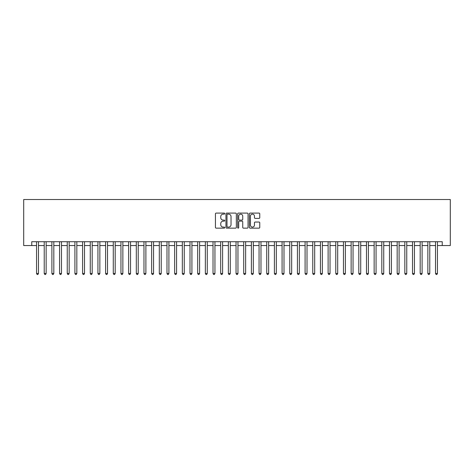 <?xml version="1.0" encoding="UTF-8"?>
<svg xmlns="http://www.w3.org/2000/svg" width="474" height="474" viewBox="0 0 474 474"><rect width="100%" height="100%" fill="white"/><g stroke="black" fill="none" stroke-linecap="round" stroke-linejoin="round"><path stroke-width="0.71" d="M224.723 213.614A0.527 0.527 0 0 0 224.196 213.087L216.197 213.087A0.752 0.752 0 0 0 215.439 213.839L215.439 227.396A0.752 0.752 0 0 0 216.197 228.148L224.196 228.148A0.527 0.527 0 0 0 224.723 227.621A0.527 0.527 0 0 0 224.196 227.093L223.159 227.093A2.411 2.411 0 0 1 220.754 224.688L220.754 223.556A2.411 2.411 0 0 1 223.159 221.145L224.196 221.145A0.527 0.527 0 0 0 224.723 220.617A0.527 0.527 0 0 0 224.196 220.09L223.159 220.09A2.411 2.411 0 0 1 220.754 217.684L220.754 216.553A2.411 2.411 0 0 1 223.159 214.141L224.196 214.141A0.527 0.527 0 0 0 224.723 213.614M259.011 218.396A0.752 0.752 0 0 0 259.764 217.643L259.764 213.839A0.752 0.752 0 0 0 259.011 213.087L250.124 213.087A0.752 0.752 0 0 0 249.371 213.839L249.371 227.396A0.752 0.752 0 0 0 250.124 228.148L259.011 228.148A0.752 0.752 0 0 0 259.764 227.396L259.764 222.804A0.752 0.752 0 0 0 259.011 222.051L255.208 222.051A0.752 0.752 0 0 0 254.455 222.804L254.455 225.079A2.014 2.014 0 0 1 252.441 227.093A2.014 2.014 0 0 1 250.426 225.079L250.426 216.156A2.014 2.014 0 0 1 252.441 214.141A2.014 2.014 0 0 1 254.455 216.156L254.455 217.643A0.752 0.752 0 0 0 255.208 218.396L259.011 218.396M31.758 245.556L31.758 241.716L442.242 241.716L442.242 245.556L450.3 245.556L450.3 199.518L23.7 199.518L23.7 245.556L36.551 245.556M236.342 213.839A0.752 0.752 0 0 0 235.59 213.087L226.702 213.087A0.752 0.752 0 0 0 225.95 213.839L225.95 227.396A0.752 0.752 0 0 0 226.702 228.148L235.59 228.148A0.752 0.752 0 0 0 236.342 227.396L236.342 213.839M238.41 213.087L247.298 213.087A0.752 0.752 0 0 1 248.05 213.839L248.05 227.396A0.752 0.752 0 0 1 247.298 228.148L243.494 228.148A0.752 0.752 0 0 1 242.741 227.396L242.741 221.897A0.752 0.752 0 0 0 241.989 221.145L239.465 221.145A0.752 0.752 0 0 0 238.712 221.897L238.712 227.621A0.527 0.527 0 0 1 238.185 228.148A0.527 0.527 0 0 1 237.658 227.621L237.658 213.839A0.752 0.752 0 0 1 238.41 213.087M38.471 245.556L44.224 245.556M46.144 245.556L51.897 245.556M53.817 245.556L59.57 245.556M61.49 245.556L67.243 245.556M69.163 245.556L74.916 245.556M76.835 245.556L82.589 245.556M84.508 245.556L90.261 245.556M92.181 245.556L97.934 245.556M99.854 245.556L105.607 245.556M107.521 245.556L113.28 245.556M115.194 245.556L120.953 245.556M122.867 245.556L128.626 245.556M130.54 245.556L136.299 245.556M138.212 245.556L143.972 245.556M145.885 245.556L151.644 245.556M153.558 245.556L159.311 245.556M161.231 245.556L166.984 245.556M168.904 245.556L174.657 245.556M176.577 245.556L182.33 245.556M184.25 245.556L190.003 245.556M191.923 245.556L197.676 245.556M199.595 245.556L205.349 245.556M207.268 245.556L213.022 245.556M214.941 245.556L220.694 245.556M222.614 245.556L228.367 245.556M230.287 245.556L236.04 245.556M237.96 245.556L243.713 245.556M245.633 245.556L251.386 245.556M253.306 245.556L259.059 245.556M260.978 245.556L266.732 245.556M268.651 245.556L274.405 245.556M276.324 245.556L282.077 245.556M283.997 245.556L289.75 245.556M291.67 245.556L297.423 245.556M299.343 245.556L305.096 245.556M307.016 245.556L312.769 245.556M314.689 245.556L320.442 245.556M322.356 245.556L328.115 245.556M330.028 245.556L335.788 245.556M337.701 245.556L343.46 245.556M345.374 245.556L351.133 245.556M353.047 245.556L358.806 245.556M360.72 245.556L366.479 245.556M368.393 245.556L374.146 245.556M376.066 245.556L381.819 245.556M383.739 245.556L389.492 245.556M391.411 245.556L397.165 245.556M399.084 245.556L404.837 245.556M406.757 245.556L412.51 245.556M414.43 245.556L420.183 245.556M422.103 245.556L427.856 245.556M429.776 245.556L435.529 245.556M437.449 245.556L442.242 245.556M227.532 214.141A0.527 0.527 0 0 0 227.005 214.669L227.005 226.566A0.527 0.527 0 0 0 227.532 227.093L228.622 227.093A2.411 2.411 0 0 0 231.034 224.688L231.034 216.553A2.411 2.411 0 0 0 228.622 214.141L227.532 214.141M242.741 216.191A2.014 2.014 0 0 0 240.727 214.177A2.014 2.014 0 0 0 238.712 216.191L238.712 219.338A0.752 0.752 0 0 0 239.465 220.09L241.989 220.09A0.752 0.752 0 0 0 242.741 219.338L242.741 216.191M38.471 241.716L38.471 273.486L36.551 273.486L36.551 241.716M38.471 273.486L37.896 274.482L37.126 274.482L36.551 273.486M46.144 241.716L46.144 273.486L44.224 273.486L44.224 241.716M46.144 273.486L45.569 274.482L44.799 274.482L44.224 273.486M53.817 241.716L53.817 273.486L51.897 273.486L51.897 241.716M53.817 273.486L53.242 274.482L52.472 274.482L51.897 273.486M61.49 241.716L61.49 273.486L59.57 273.486L59.57 241.716M61.49 273.486L60.915 274.482L60.145 274.482L59.57 273.486M69.163 241.716L69.163 273.486L67.243 273.486L67.243 241.716M69.163 273.486L68.588 274.482L67.818 274.482L67.243 273.486M76.835 241.716L76.835 273.486L74.916 273.486L74.916 241.716M76.835 273.486L76.261 274.482L75.49 274.482L74.916 273.486M84.508 241.716L84.508 273.486L82.589 273.486L82.589 241.716M84.508 273.486L83.928 274.482L83.163 274.482L82.589 273.486M92.181 241.716L92.181 273.486L90.261 273.486L90.261 241.716M92.181 273.486L91.6 274.482L90.836 274.482L90.261 273.486M99.854 241.716L99.854 273.486L97.934 273.486L97.934 241.716M99.854 273.486L99.273 274.482L98.509 274.482L97.934 273.486M107.521 241.716L107.521 273.486L105.607 273.486L105.607 241.716M107.521 273.486L106.946 274.482L106.182 274.482L105.607 273.486M115.194 241.716L115.194 273.486L113.28 273.486L113.28 241.716M115.194 273.486L114.619 274.482L113.855 274.482L113.28 273.486M122.867 241.716L122.867 273.486L120.953 273.486L120.953 241.716M122.867 273.486L122.292 274.482L121.528 274.482L120.953 273.486M130.54 241.716L130.54 273.486L128.626 273.486L128.626 241.716M130.54 273.486L129.965 274.482L129.201 274.482L128.626 273.486M138.212 241.716L138.212 273.486L136.299 273.486L136.299 241.716M138.212 273.486L137.638 274.482L136.873 274.482L136.299 273.486M145.885 241.716L145.885 273.486L143.972 273.486L143.972 241.716M145.885 273.486L145.311 274.482L144.546 274.482L143.972 273.486M153.558 241.716L153.558 273.486L151.644 273.486L151.644 241.716M153.558 273.486L152.983 274.482L152.219 274.482L151.644 273.486M161.231 241.716L161.231 273.486L159.311 273.486L159.311 241.716M161.231 273.486L160.656 274.482L159.892 274.482L159.311 273.486M168.904 241.716L168.904 273.486L166.984 273.486L166.984 241.716M168.904 273.486L168.329 274.482L167.565 274.482L166.984 273.486M176.577 241.716L176.577 273.486L174.657 273.486L174.657 241.716M176.577 273.486L176.002 274.482L175.238 274.482L174.657 273.486M184.25 241.716L184.25 273.486L182.33 273.486L182.33 241.716M184.25 273.486L183.675 274.482L182.911 274.482L182.33 273.486M191.923 241.716L191.923 273.486L190.003 273.486L190.003 241.716M191.923 273.486L191.348 274.482L190.578 274.482L190.003 273.486M199.595 241.716L199.595 273.486L197.676 273.486L197.676 241.716M199.595 273.486L199.021 274.482L198.251 274.482L197.676 273.486M207.268 241.716L207.268 273.486L205.349 273.486L205.349 241.716M207.268 273.486L206.694 274.482L205.923 274.482L205.349 273.486M214.941 241.716L214.941 273.486L213.022 273.486L213.022 241.716M214.941 273.486L214.367 274.482L213.596 274.482L213.022 273.486M222.614 241.716L222.614 273.486L220.694 273.486L220.694 241.716M222.614 273.486L222.039 274.482L221.269 274.482L220.694 273.486M230.287 241.716L230.287 273.486L228.367 273.486L228.367 241.716M230.287 273.486L229.712 274.482L228.942 274.482L228.367 273.486M237.96 241.716L237.96 273.486L236.04 273.486L236.04 241.716M237.96 273.486L237.385 274.482L236.615 274.482L236.04 273.486M245.633 241.716L245.633 273.486L243.713 273.486L243.713 241.716M245.633 273.486L245.058 274.482L244.288 274.482L243.713 273.486M253.306 241.716L253.306 273.486L251.386 273.486L251.386 241.716M253.306 273.486L252.731 274.482L251.961 274.482L251.386 273.486M260.978 241.716L260.978 273.486L259.059 273.486L259.059 241.716M260.978 273.486L260.404 274.482L259.634 274.482L259.059 273.486M268.651 241.716L268.651 273.486L266.732 273.486L266.732 241.716M268.651 273.486L268.077 274.482L267.306 274.482L266.732 273.486M276.324 241.716L276.324 273.486L274.405 273.486L274.405 241.716M276.324 273.486L275.75 274.482L274.979 274.482L274.405 273.486M283.997 241.716L283.997 273.486L282.077 273.486L282.077 241.716M283.997 273.486L283.422 274.482L282.652 274.482L282.077 273.486M291.67 241.716L291.67 273.486L289.75 273.486L289.75 241.716M291.67 273.486L291.089 274.482L290.325 274.482L289.75 273.486M299.343 241.716L299.343 273.486L297.423 273.486L297.423 241.716M299.343 273.486L298.762 274.482L297.998 274.482L297.423 273.486M307.016 241.716L307.016 273.486L305.096 273.486L305.096 241.716M307.016 273.486L306.435 274.482L305.671 274.482L305.096 273.486M314.689 241.716L314.689 273.486L312.769 273.486L312.769 241.716M314.689 273.486L314.108 274.482L313.344 274.482L312.769 273.486M322.356 241.716L322.356 273.486L320.442 273.486L320.442 241.716M322.356 273.486L321.781 274.482L321.017 274.482L320.442 273.486M330.028 241.716L330.028 273.486L328.115 273.486L328.115 241.716M330.028 273.486L329.454 274.482L328.689 274.482L328.115 273.486M337.701 241.716L337.701 273.486L335.788 273.486L335.788 241.716M337.701 273.486L337.127 274.482L336.362 274.482L335.788 273.486M345.374 241.716L345.374 273.486L343.46 273.486L343.46 241.716M345.374 273.486L344.799 274.482L344.035 274.482L343.46 273.486M353.047 241.716L353.047 273.486L351.133 273.486L351.133 241.716M353.047 273.486L352.472 274.482L351.708 274.482L351.133 273.486M360.72 241.716L360.72 273.486L358.806 273.486L358.806 241.716M360.72 273.486L360.145 274.482L359.381 274.482L358.806 273.486M368.393 241.716L368.393 273.486L366.479 273.486L366.479 241.716M368.393 273.486L367.818 274.482L367.054 274.482L366.479 273.486M376.066 241.716L376.066 273.486L374.146 273.486L374.146 241.716M376.066 273.486L375.491 274.482L374.727 274.482L374.146 273.486M383.739 241.716L383.739 273.486L381.819 273.486L381.819 241.716M383.739 273.486L383.164 274.482L382.399 274.482L381.819 273.486M391.411 241.716L391.411 273.486L389.492 273.486L389.492 241.716M391.411 273.486L390.837 274.482L390.072 274.482L389.492 273.486M399.084 241.716L399.084 273.486L397.165 273.486L397.165 241.716M399.084 273.486L398.51 274.482L397.739 274.482L397.165 273.486M406.757 241.716L406.757 273.486L404.837 273.486L404.837 241.716M406.757 273.486L406.182 274.482L405.412 274.482L404.837 273.486M414.43 241.716L414.43 273.486L412.51 273.486L412.51 241.716M414.43 273.486L413.855 274.482L413.085 274.482L412.51 273.486M422.103 241.716L422.103 273.486L420.183 273.486L420.183 241.716M422.103 273.486L421.528 274.482L420.758 274.482L420.183 273.486M429.776 241.716L429.776 273.486L427.856 273.486L427.856 241.716M429.776 273.486L429.201 274.482L428.431 274.482L427.856 273.486M437.449 241.716L437.449 273.486L435.529 273.486L435.529 241.716M437.449 273.486L436.874 274.482L436.104 274.482L435.529 273.486"/></g></svg>
